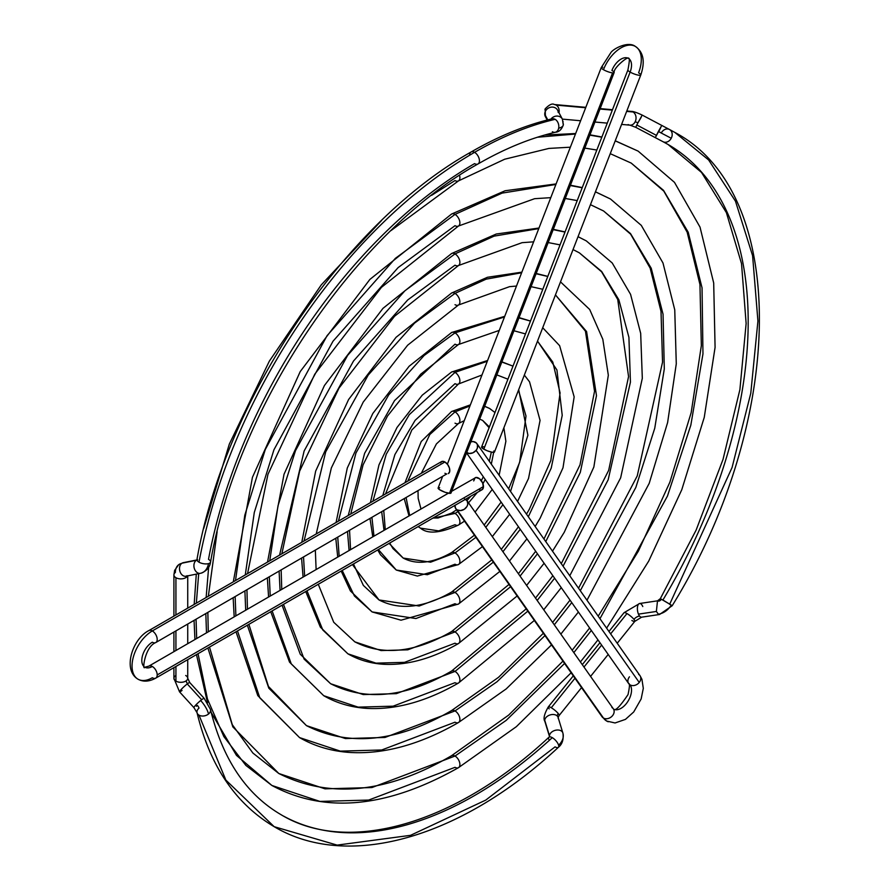 <?xml version="1.0" encoding="UTF-8"?>
<svg xmlns="http://www.w3.org/2000/svg" width="890" height="890" viewBox="0 0 890 890"><rect width="100%" height="100%" fill="white"/><g stroke="black" fill="none" stroke-linecap="round" stroke-linejoin="round"><path stroke-width="1.33" d="M404.983 482.714L421.226 441.518L451.553 411.536A6.909 3.994 60 0 1 455.013 411.881L469.965 405.951L455.013 411.881A6.909 3.994 -120 0 0 451.586 411.514L470.376 404.872M484.638 406.33L489.567 408.454L484.638 406.33M433.041 518.024L438.058 517.991L451.553 513.096A6.909 3.994 60 0 1 455.013 513.43L457.872 511.661L455.013 513.43A6.909 3.994 -120 0 0 451.586 513.074L456.57 509.825M468.552 502.828L477.351 492.437L468.552 502.828M482.947 483.737L485.228 479.488L482.947 483.737M491.302 464.113L493.705 452.376L491.302 464.113M489.389 426.966L482.647 420.425L489.389 426.966M458.439 525.078A6.909 3.994 -120 0 0 459.529 519.549A6.909 3.994 -120 0 0 455.013 513.43L432.674 518.236L455.013 513.43A6.909 3.994 60 0 1 459.529 519.549A6.909 3.994 60 0 1 458.439 525.078A6.909 3.994 60 0 1 455.013 524.722L438.726 530.896L420.458 528.137L418.122 526.624M409.689 515.544L406.163 497.988L409.689 515.544M407.787 481.101L429.814 434.509L455.013 411.881L429.814 434.509L407.787 481.101M421.315 473.28L436.411 443.921L458.472 423.507A6.909 3.994 -120 0 0 459.529 417.989A6.909 3.994 -120 0 0 455.013 411.881A6.909 3.994 60 0 1 459.529 417.989A6.909 3.994 60 0 1 458.439 423.518A6.909 3.994 60 0 1 455.013 423.162M370.418 502.672L378.962 464.892L396.996 427.5L422.227 395.182L451.553 372.042A6.909 3.994 60 0 1 455.013 372.376L487.286 361.284L455.013 372.376A6.909 3.994 -120 0 0 451.586 372.02L487.587 360.506M501.827 362.041L512.996 366.135L501.827 362.041M389.108 543.378L403.181 558.063C416.587 565.106 432.707 563.281 451.553 552.59A6.909 3.994 60 0 1 455.013 552.924L475.916 537.337L455.013 552.924A6.909 3.994 -120 0 0 451.586 552.568L474.415 535.19M485.784 527.347L502.928 504.675L485.784 527.347M510.537 491.469L527.892 435.21L518.692 389.642L527.892 435.21L510.537 491.469M507.923 379.185L496.831 374.89M458.439 564.572A6.909 3.994 -120 0 0 459.529 559.042A6.909 3.994 -120 0 0 455.013 552.924L430.582 562.191L403.181 558.063L430.582 562.191L455.013 552.924A6.909 3.994 60 0 1 459.529 559.042A6.909 3.994 60 0 1 458.439 564.572A6.909 3.994 60 0 1 455.013 564.216L427.322 574.718L396.272 570.034L378.384 549.575L396.272 570.034L380.475 554.748L377.727 549.953M373.978 536.158L371.953 517.735L373.978 536.158M372.899 501.237L386.249 454.189L409.233 414.695L455.013 372.376L409.233 414.695L386.249 454.189L372.899 501.237M458.439 384.024A6.909 3.994 -120 0 0 459.529 378.495A6.909 3.994 -120 0 0 455.013 372.376A6.909 3.994 60 0 1 459.529 378.495A6.909 3.994 60 0 1 458.439 384.024A6.909 3.994 60 0 1 455.013 383.668L415.107 420.358L394.915 454.534L382.8 495.519M381.732 512.095L384.024 530.351M336.075 522.497L347.289 467.995L372.799 413.505L409.133 366.246L451.553 332.549A6.909 3.994 60 0 1 455.013 332.882L504.485 316.962L455.013 332.882A6.909 3.994 -120 0 0 451.586 332.526L504.741 316.306M518.959 317.875L530.473 321.079L518.959 317.875M352.418 564.572L379.007 599.949C399.71 610.607 423.896 607.981 451.553 592.084A6.909 3.994 60 0 1 455.013 592.428L493.349 562.135L455.013 592.428A6.909 3.994 -120 0 0 451.586 592.061L491.77 559.899M502.928 551.744L520.238 529.305L502.928 551.744M528.315 516.767L551.21 468.151L562.224 415.352L556.929 369.984L537.527 341.104L556.929 369.984L562.224 415.352L551.21 468.151L528.315 516.767M458.439 604.065A6.909 3.994 -120 0 0 459.529 598.536A6.909 3.994 -120 0 0 455.013 592.428L419.179 606.012L379.007 599.949L419.179 606.012L455.013 592.428A6.909 3.994 60 0 1 459.529 598.536A6.909 3.994 60 0 1 458.439 604.065A6.909 3.994 60 0 1 455.013 603.709L415.919 618.528L372.087 611.919L354.431 596L342.216 570.457L354.431 596L372.087 611.919L350.404 590.927L341.17 571.057M339.168 556.25L337.755 537.482L339.168 556.25M338.411 521.151L355.955 452.999L388.685 394.915L424.096 355.522L455.013 332.882L424.096 355.522L388.685 394.915L355.955 452.999L338.411 521.151M458.439 344.53A6.909 3.994 -120 0 0 459.529 339.001A6.909 3.994 -120 0 0 455.013 332.882A6.909 3.994 60 0 1 459.529 339.001A6.909 3.994 60 0 1 458.439 344.53A6.909 3.994 60 0 1 455.013 344.174L394.559 400.567L364.611 453.344L348.246 515.466M347.523 531.842L349.08 550.532M301.788 542.288L315.661 471.11L348.602 399.521L396.05 337.31L451.553 293.044A6.909 3.994 60 0 1 455.013 293.389L486.129 279.16L521.64 272.752L486.129 279.16L455.013 293.389A6.909 3.994 -120 0 0 451.586 293.032L487.442 277.28L521.874 272.151M536.08 273.742L547.784 276.467L536.08 273.742M560.511 281.874L589.681 309.475L602.808 339.257L608.326 375.224L593.864 466.994L564.249 532.287L552.501 551.177M318.275 584.274L333.728 622.266L354.821 641.846L381.087 650.568L407.776 649.834L455.013 631.922L407.776 649.834L381.087 650.568L354.821 641.846C382.834 656.097 415.085 652.67 451.553 631.577A6.909 3.994 60 0 1 455.013 631.922L510.615 586.699L455.013 631.922A6.909 3.994 -120 0 0 451.586 631.555L509.002 584.419M520.06 576.108L537.449 553.78L520.06 576.108M545.759 541.576L580.291 472.412L596.489 395.672L586.588 331.581L555.46 294.89L586.588 331.581L596.489 395.672L580.291 472.412L545.759 541.576M458.439 643.559A6.909 3.994 -120 0 0 459.529 638.03A6.909 3.994 -120 0 0 455.013 631.922A6.909 3.994 60 0 1 459.529 638.03A6.909 3.994 60 0 1 458.439 643.559A6.909 3.994 60 0 1 455.013 643.203L404.527 662.349L375.992 663.139L347.901 653.816L322.814 629.998L306.972 590.804L322.814 629.998L347.901 653.816L320.344 627.116L305.715 591.527M304.647 576.186L303.546 557.24L304.647 576.186M304.057 540.975L325.718 451.82L368.16 375.146L414.518 323.137L455.013 293.389L414.518 323.137L368.16 375.146L325.718 451.82L304.057 540.975M458.439 305.036A6.909 3.994 -120 0 0 459.529 299.507A6.909 3.994 -120 0 0 455.013 293.389A6.909 3.994 60 0 1 459.529 299.507A6.909 3.994 60 0 1 458.439 305.036A6.909 3.994 60 0 1 455.013 304.68M267.534 562.068L284.032 474.236L324.416 385.537L382.956 308.374L451.553 253.55A6.909 3.994 60 0 1 455.013 253.895L494.117 236.128L538.773 228.596L494.117 236.128L455.013 253.895A6.909 3.994 -120 0 0 451.586 253.539L496.275 234.014L538.995 228.029M553.191 229.642L565.005 232.067L553.191 229.642M578.044 236.684L586.299 240.89L578.044 236.684L586.299 240.89L612.22 262.973L630.565 294.345L640.678 333.361L642.313 378.272L620.653 477.819L569.767 575.741M282.063 605.189L300.286 654.25L330.635 683.731C365.968 701.587 406.274 697.371 451.553 671.071A6.909 3.994 60 0 1 455.013 671.416L527.815 611.174L455.013 671.416A6.909 3.994 -120 0 0 451.586 671.06L526.19 608.86M537.171 600.461L554.615 578.211L537.171 600.461M563.058 566.196L608.148 479.832L630.431 382.155L628.919 337.366L618.85 299.774L601.629 271.428L579.39 252.86L601.629 271.428L618.85 299.774L628.919 337.366L630.431 382.155L608.148 479.832L563.058 566.196M458.439 683.053A6.909 3.994 -120 0 0 459.529 677.524A6.909 3.994 -120 0 0 455.013 671.416L396.384 693.644L363.253 694.567L330.635 683.731L363.253 694.567L396.384 693.644L455.013 671.416A6.909 3.994 60 0 1 459.529 677.524A6.909 3.994 60 0 1 458.439 683.053A6.909 3.994 60 0 1 455.013 682.697L393.124 706.171L358.147 707.138L323.726 695.702L291.286 663.94L272.129 610.918L291.286 663.94L323.726 695.702L289.55 662.16L270.727 611.73M270.237 596.055L269.336 576.987L270.237 596.055M269.759 560.778L278.003 505.765L295.502 450.64L347.634 355.377L404.95 290.741L455.013 253.895L404.95 290.741L347.634 355.377L295.502 450.64L278.003 505.765L269.759 560.778M458.439 265.543A6.909 3.994 -120 0 0 459.529 260.014A6.909 3.994 -120 0 0 455.013 253.895A6.909 3.994 60 0 1 459.529 260.014A6.909 3.994 60 0 1 458.439 265.543A6.909 3.994 60 0 1 455.013 265.175L407.676 299.997L353.497 361.029L304.135 450.974L279.56 555.126M279.115 571.335L280.061 590.381M233.302 581.837L252.426 477.351L300.23 371.564L369.873 279.438L451.553 214.056A6.909 3.994 60 0 1 455.013 214.401L502.094 193.108L555.894 184.464L502.094 193.108L455.013 214.401A6.909 3.994 -120 0 0 451.586 214.045L505.12 190.749L556.105 183.918M570.301 185.543L582.205 187.757L570.301 185.543M595.432 191.851L610.484 199.004L595.432 191.851M247.364 625.214L268.791 688.159L306.449 725.628C349.091 747.077 397.463 742.06 451.553 710.565A6.909 3.994 60 0 1 455.013 710.91L497.065 681.718L544.98 635.594L497.065 681.718L455.013 710.91A6.909 3.994 -120 0 0 451.586 710.554L498.556 677.29L543.345 633.268M554.292 624.802L571.758 602.597L554.292 624.802M580.302 590.715L635.849 487.397L654.762 428.201L664.296 368.938L663.05 314.237L651.224 268.246L630.509 233.581L603.576 210.975L630.509 233.581L651.224 268.246L663.05 314.237L664.296 368.938L654.762 428.201L635.849 487.397L580.302 590.715M458.439 722.547A6.909 3.994 -120 0 0 459.529 717.017A6.909 3.994 -120 0 0 455.013 710.91L384.981 737.465L345.409 738.555L306.449 725.628L345.409 738.555L384.981 737.465L455.013 710.91A6.909 3.994 60 0 1 459.529 717.017A6.909 3.994 60 0 1 458.439 722.547A6.909 3.994 60 0 1 455.013 722.191L381.721 749.992L340.303 751.127L299.541 737.587L259.802 697.838L237.485 630.921L259.802 697.838L299.541 737.587L257.788 695.591L235.995 631.789M235.894 615.88L235.138 596.734L235.894 615.88M235.494 580.569L244.806 515.188L265.298 449.472L327.108 335.619L395.371 258.356L455.013 214.401L395.371 258.356L327.108 335.619L265.298 449.472L244.806 515.188L235.494 580.569M458.439 226.049A6.909 3.994 -120 0 0 459.529 220.52A6.909 3.994 -120 0 0 455.013 214.401A6.909 3.994 60 0 1 459.529 220.52A6.909 3.994 60 0 1 458.439 226.049A6.909 3.994 60 0 1 455.013 225.682L398.108 267.612L332.971 341.271L273.931 449.806L254.284 512.495L245.284 574.918M244.906 591.094L245.696 610.217M440.405 462.867L442.208 461.376L444.922 461.988L152.312 630.932L444.922 461.988L447.637 464.513L449.439 468.084L449.717 471.5L448.382 473.614A6.909 3.994 -120 0 0 449.439 468.084A6.909 3.994 -120 0 0 444.922 461.988A6.909 3.994 -120 0 0 441.473 461.643L148.853 630.587C132.61 638.642 122.23 669.903 137.972 679.181C143.279 682.085 149.209 681.718 155.772 678.102A6.909 3.994 -120 0 0 157.196 674.931A6.909 3.994 -120 0 0 152.312 666.477A6.909 3.994 60 0 0 148.853 666.132L144.881 667.211A14.852 8.577 120 0 0 152.312 666.477A6.909 3.994 60 0 1 157.196 674.931A6.909 3.994 60 0 1 155.772 678.102A6.909 3.994 60 0 1 152.312 677.757A28.68 16.554 -60 0 1 136.181 677.835A28.68 16.554 -60 0 1 134.145 654.439A28.68 16.554 -60 0 1 152.312 630.932A6.909 3.994 -120 0 0 148.886 630.565M148.853 630.587A6.909 3.994 60 0 1 152.312 630.932A6.909 3.994 60 0 1 156.829 637.018A6.909 3.994 60 0 1 155.772 642.558A6.909 3.994 60 0 1 152.312 642.213A14.852 8.577 120 0 0 142.901 654.395A14.852 8.577 120 0 0 143.958 666.521M145.537 667.522A14.852 8.577 -60 0 0 152.312 666.477A6.909 3.994 -120 0 0 148.886 666.12M480.455 490.034L482.035 489.734A6.909 3.994 -120 0 0 483.47 486.563L157.196 674.931L483.47 486.563A6.909 3.994 -120 0 0 480.455 479.61A6.909 3.994 -120 0 0 475.127 477.763L473.703 480.923M446.791 473.925L155.772 642.558A6.909 3.994 -120 0 0 156.829 637.04A6.909 3.994 -120 0 0 152.312 630.932A28.68 16.554 120 0 0 134.145 654.439A28.68 16.554 120 0 0 136.181 677.835M445.879 473.714L444.922 473.28M155.772 678.102L482.035 489.734L483.381 487.609L482.647 482.959L479.543 478.764L475.872 477.485L451.664 491.302M478.586 489.389L479.543 489.823M634.548 46.013A28.68 16.554 120 0 0 603.465 69.698A6.909 1.457 -158.8 0 1 601.251 67.573A6.909 1.457 21.2 0 0 603.465 69.698A28.68 16.554 -60 0 1 634.548 46.013A28.68 16.554 -60 0 1 638.586 72.835A6.909 1.457 -158.8 0 1 640.789 74.949A6.909 1.457 -158.8 0 1 636.795 74.793A6.909 1.457 -158.8 0 1 630.12 72.079A14.852 8.577 120 0 0 628.029 58.184A14.852 8.577 120 0 0 611.919 70.455A6.909 1.457 -158.8 0 1 614.133 72.568A6.909 1.457 -158.8 0 1 612.576 72.891L449.439 493.349A6.909 1.457 21.2 0 0 450.996 493.027L614.133 72.568C613.199 67.862 628.807 55.414 628.451 58.395C629.786 57.472 629.608 61.321 627.906 69.954A6.909 1.457 21.2 0 0 630.12 72.079L483.815 449.161A6.909 1.457 21.2 0 0 490.49 451.875A6.909 1.457 21.2 0 0 494.484 452.031L640.789 74.949A6.909 1.457 21.2 0 1 636.84 74.816A6.909 1.457 21.2 0 1 630.12 72.079A6.909 1.457 -158.8 0 1 627.906 69.954L481.601 447.036A6.909 1.457 21.2 0 0 483.815 449.161L630.12 72.079A14.852 8.577 -60 0 0 628.029 58.184M442.352 477.096L438.114 488.032A6.909 1.457 21.2 0 0 442.052 491.046A6.909 1.457 21.2 0 0 449.439 493.349L612.576 72.891A6.909 1.457 -158.8 0 1 603.465 69.698A6.909 1.457 21.2 0 0 612.576 72.891A6.909 1.457 21.2 0 0 614.144 72.546M447.37 464.168L601.251 67.573A6.909 1.457 -158.8 0 1 602.808 67.251M493.828 450.963L494.495 451.797M494.462 452.087L492.014 452.231L487.242 450.785L482.936 448.616L481.913 446.78M482.425 446.691L484.082 446.847M438.425 487.776L439.449 489.611L445.022 492.259L450.173 493.372L450.974 493.082L450.34 491.959M439.671 487.709L438.937 487.687M465.459 499.301A6.909 5.451 144.9 0 1 465.615 499.379A6.909 5.451 144.9 0 1 467.039 500.67A6.909 5.451 144.9 0 1 465.459 508.346A6.909 5.451 144.9 0 1 457.149 509.914L603.465 718.052A28.68 16.554 120 0 0 608.248 721.768A28.68 16.554 -60 0 1 603.465 718.052A6.909 5.451 144.9 0 1 602.007 716.717M638.586 674.364A6.909 5.451 144.9 0 1 640.032 675.699L641.935 679.315L643.303 688.359L641.145 698.962L633.725 711.956L625.459 719.376L615.068 722.969L606.68 721.045L602.04 716.761A6.909 5.451 -35.1 0 0 603.465 718.052A6.909 5.451 -35.1 0 0 611.764 716.483A6.909 5.451 -35.1 0 0 613.344 708.818L613.588 709.074C615.101 711.477 619.918 706.649 628.04 694.567C629.675 686.824 629.898 683.175 628.696 683.598A6.909 5.451 -35.1 0 0 630.12 684.888A14.852 8.577 -60 0 1 627.839 701.498A14.852 8.577 -60 0 1 614.4 709.452A14.852 8.577 120 0 0 627.839 701.498A14.852 8.577 120 0 0 630.12 684.888A6.909 5.451 144.9 0 1 628.663 683.553A6.909 5.451 144.9 0 1 629.464 676.812M470.877 441.785A6.909 5.451 144.9 0 1 476.862 443.565A6.909 5.451 144.9 0 1 476.106 450.362L639.231 682.452A6.909 5.451 -35.1 0 0 639.999 675.655A6.909 5.451 144.9 0 1 639.231 682.452A6.909 5.451 144.9 0 1 630.12 684.888A6.909 5.451 -35.1 0 0 639.231 682.452L476.106 450.362A6.909 5.451 144.9 0 1 466.683 452.609M611.919 707.528A6.909 5.451 144.9 0 1 613.377 708.863A6.909 5.451 144.9 0 1 611.741 716.517A6.909 5.451 144.9 0 1 603.465 718.052L457.149 509.914A6.909 5.451 144.9 0 1 455.736 508.624A6.909 5.451 144.9 0 1 454.957 505.364M454.968 505.231L455.602 508.435L457.149 509.914L460.586 510.593L464.28 509.269L467.005 506.388L467.795 504.074L467.161 500.859L464.58 498.934M470.754 441.818L473.257 441.596L476.317 442.931L477.452 444.733L477.351 448.137L476.106 450.362L472.924 452.81L469.175 453.488L466.115 452.153M537.404 137.238L575.463 134.034L537.404 137.238M589.859 135.147L601.818 137.194L589.859 135.147M615.224 140.865L638.13 151.122L615.224 140.865M451.586 755.688A6.909 3.994 60 0 1 455.013 756.044L506.199 720.366L564.583 663.473L506.199 720.366L455.013 756.044A6.909 3.994 -120 0 0 451.586 755.688M573.839 652.615L591.338 630.454L573.839 652.615M599.96 618.683L667.456 496.053L690.829 425.175L702.966 353.875L702.043 287.837L688.215 232.234L663.517 190.338L631.221 163.093L663.517 190.338L688.215 232.234L702.043 287.837L702.966 353.875L690.829 425.175L667.456 496.053L599.96 618.683M207.893 648.009L232.835 726.885L278.804 773.499L325.017 788.84L371.942 787.55L455.013 756.044A6.909 3.994 60 0 1 459.529 762.163A6.909 3.994 60 0 1 458.439 767.692A6.909 3.994 60 0 1 455.013 767.325L368.694 800.066L319.911 801.412L271.895 785.47L245.851 765.378L223.846 736.564L207.47 699.051L198.036 653.694L207.47 699.051L223.846 736.564L245.851 765.378L271.895 785.47L236.484 755.388L211.23 712.556M196.69 638.519L196.045 619.295L196.69 638.519M196.345 603.164L198.715 573.416L196.345 603.164M391.01 230.566L458.472 180.893A6.909 3.994 -120 0 0 459.529 175.363A6.909 3.994 60 0 1 458.439 180.904A6.909 3.994 60 0 1 455.013 180.548L431.583 195.355M208.649 567.241L206.135 597.524M205.824 613.655L206.491 632.857M271.895 785.47C324.906 813.894 387.094 807.964 458.472 767.669A6.909 3.994 -120 0 0 459.529 762.163A6.909 3.994 -120 0 0 455.013 756.044L371.942 787.55L325.017 788.84L278.804 773.499L252.871 753.029L232.279 724.671L209.495 647.086M657.521 600.861L658.711 601.139A3.46 2.87 -57.3 0 0 661.292 599.315L662.905 600.038A386.972 223.412 120 0 0 668.613 144.792A386.972 223.412 -60 0 1 662.905 600.038L671.238 605.067A17.277 14.362 122.7 0 1 658.366 614.189L659.579 614.467M657.499 600.861L656.375 611.452L658.366 614.189A17.277 14.362 -57.3 0 0 671.238 605.067L660.335 598.647L657.521 600.828L639.61 603.509A6.909 3.104 81.5 0 0 638.464 614.133L656.375 611.452L658.366 614.189L659.557 614.478L672.195 605.734C785.948 421.471 789.975 193.263 674.954 132.488L669.625 129.573A6.909 5.64 117.4 0 1 671.238 138.262A6.909 5.64 117.4 0 1 663.095 141.755A6.909 5.64 -62.6 0 0 671.238 138.262L658.366 131.509L655.307 137.661L661.771 125.446L658.366 131.509L671.238 138.262A6.909 5.64 -62.6 0 0 669.625 129.573A6.909 5.64 -62.6 0 0 669.425 129.462A6.909 5.64 117.4 0 1 669.625 129.573L674.954 132.488L708.629 159.966L735.474 201.196L752.595 255.686L757.924 321.034L750.782 393.258L732.081 467.495L669.625 604.343M662.905 141.643A6.909 5.64 -62.6 0 0 663.106 141.755L668.034 144.458L701.52 172.438L726.385 212.621L741.526 263.64L746.131 323.482L739.89 389.664L723.003 459.474L696.136 530.084L660.335 598.647M660.703 127.76L658.711 131.598L661.292 132.955A6.909 5.64 117.4 0 1 669.425 129.462M631.132 111.384A6.909 5.451 95.1 0 1 633.024 111.973A6.909 5.451 95.1 0 1 635.104 121.886A3.46 0.979 -152.6 0 1 637.908 122.853L641.134 117.413M562.424 119.16A6.909 6.119 151.8 0 0 550.921 119.104A6.909 6.119 -28.2 0 1 562.391 119.115L557.585 110.138A6.909 6.119 151.8 0 0 551.577 107.123A6.909 6.119 151.8 0 0 545.481 111.128A6.909 6.119 151.8 0 0 544.758 114.287A6.909 6.119 151.8 0 0 545.403 116.668L545.181 108.858A17.277 4.895 27.4 0 0 545.481 111.128A17.277 4.895 -152.6 0 1 545.181 108.858C549.241 104.631 552.289 103.184 554.337 104.519A6.909 5.451 95.1 0 1 556.161 105.109L585.665 107.746L556.161 105.109A6.909 5.451 95.1 0 1 559.009 112.808A6.909 5.451 -84.9 0 0 556.161 105.109A6.909 5.451 -84.9 0 0 554.27 104.519M545.347 116.557A6.909 6.119 -28.2 0 1 544.758 114.287L547.762 119.883L544.758 114.287A6.909 6.119 -28.2 0 1 545.481 111.128A6.909 6.119 -28.2 0 1 551.644 107.112A6.909 6.119 -28.2 0 1 557.641 110.238A6.909 6.119 -28.2 0 1 558.23 112.518M563.036 121.485A6.909 6.119 -28.2 0 1 562.925 122.931A17.277 6.464 -168.7 0 1 563.303 124.967A17.277 6.464 -168.7 0 1 558.664 128.193A6.909 4.962 76.8 0 1 555.427 132.232A6.909 4.962 76.8 0 1 552.356 131.742M580.614 120.751L562.391 119.115L563.303 124.945C561.601 129.629 558.942 132.065 555.327 132.265A6.909 4.962 -103.2 0 0 558.664 128.193A6.909 4.962 -103.2 0 0 555.138 119.327A400.789 231.4 120 0 0 474.559 152.335A6.909 3.994 60 0 1 479.076 158.453A6.909 3.994 60 0 1 477.986 163.983A6.909 3.994 -120 0 0 479.076 158.453A6.909 3.994 -120 0 0 474.559 152.335A400.789 231.4 120 0 0 199.004 562.191A6.909 2.948 10.5 0 0 208.516 563.615A6.909 2.948 10.5 0 0 210.563 561.979M173.906 616.125L173.906 574.884A6.909 3.994 0 0 0 175.931 577.71A6.909 3.994 180 0 1 173.906 574.884L174.618 570.401L178.701 564.694L183.284 562.669A6.909 5.051 78.6 0 0 182.038 563.17L196.434 560.266A6.909 5.051 78.6 0 0 194.309 568.421A6.909 5.051 78.6 0 0 200.384 573.327A6.909 5.051 78.6 0 0 200.662 573.26A17.277 11.77 -105.5 0 0 201.251 573.115C206.792 570.813 209.895 567.108 210.552 562.024C237.274 407.097 354.709 232.568 478.008 163.96A6.909 3.994 60 0 1 474.559 163.627A386.972 223.412 120 0 0 208.505 559.343A6.909 2.948 -169.5 0 1 210.552 562.046A6.909 2.948 -169.5 0 1 208.516 563.615A17.277 11.77 74.5 0 1 201.251 573.115A17.277 11.77 74.5 0 1 200.662 573.26A6.909 5.051 -101.4 0 1 200.406 573.327A6.909 5.051 -101.4 0 1 194.32 568.432A6.909 5.051 -101.4 0 1 196.434 560.266L182.038 563.17A6.909 5.051 78.6 0 0 181.749 563.359A17.277 11.136 -126.6 0 0 178.667 564.727A17.277 11.136 53.4 0 1 181.749 563.359A6.909 5.051 78.6 0 0 179.991 571.547A6.909 5.051 78.6 0 0 186.01 576.219A6.909 5.051 -101.4 0 1 179.98 571.525A6.909 5.051 -101.4 0 1 181.749 563.359A6.909 5.051 -101.4 0 1 182.038 563.17A6.909 5.051 -101.4 0 1 183.318 562.658M187.267 575.719A6.909 5.051 -101.4 0 1 185.988 576.219L186.945 575.785M175.931 577.71A6.909 3.994 0 0 0 186.277 577.332A3.46 2.225 53.4 0 1 186.644 576.086A3.46 2.225 -126.6 0 0 186.277 577.332A6.909 3.994 180 0 1 175.931 577.71L175.931 614.957L175.931 577.71M182.038 690.451A6.909 0.812 -42.3 0 1 181.749 690.673A6.909 0.812 -42.3 0 1 179.546 691.853A6.909 0.812 -42.3 0 1 181.849 688.771A6.909 0.812 -42.3 0 1 187.267 683.943A6.909 0.812 -42.3 0 1 187.556 683.72A3.46 2.225 53.4 0 1 186.277 680.761A6.909 3.994 180 0 1 175.931 681.128A6.909 3.994 180 0 1 173.906 678.325A6.909 3.994 180 0 1 175.363 675.866M548.752 739.312A6.909 2.692 47.4 0 1 548.997 737.176C454.634 825.119 347.211 854.778 281.073 814.706C246.207 794.325 222.678 759.259 210.485 709.497A6.909 4.806 166.7 0 1 208.516 714.014A17.277 7.109 -129.3 0 0 200.662 700.519A6.909 0.812 137.7 0 0 193.953 707.661A6.909 0.812 -42.3 0 1 193.942 707.65A6.909 0.812 -42.3 0 1 200.662 700.519A6.909 0.812 -42.3 0 1 201.663 699.74A6.909 0.812 -42.3 0 1 204.155 698.339A6.909 0.812 137.7 0 0 201.663 699.74A6.909 0.812 137.7 0 0 200.662 700.519A17.277 7.109 50.7 0 1 208.516 714.014A6.909 4.806 -13.3 0 0 210.496 709.586M197.013 712.59A6.909 4.806 -13.3 0 0 199.004 715.148L225.871 780.085L274.165 826.677L225.871 780.085L199.004 715.148A6.909 4.806 -13.3 0 0 208.516 714.014A6.909 4.806 166.7 0 1 199.004 715.148A6.909 4.806 166.7 0 1 197.035 712.69A6.909 4.806 166.7 0 1 198.993 708.162A3.46 1.424 -129.3 0 0 197.424 705.47A6.909 0.812 -42.3 0 1 196.434 706.248M558.319 747.366A6.909 2.692 -132.6 0 0 558.586 745.208A6.909 2.692 -132.6 0 0 552.278 737.654A386.972 223.412 -60 0 1 283.632 816.141A386.972 223.412 120 0 0 552.278 737.654A6.909 2.692 47.4 0 1 558.586 745.208A17.277 12.66 -15.5 0 0 562.936 733.238A17.277 12.66 -15.5 0 0 562.869 732.993A17.277 12.66 164.5 0 1 562.936 733.238A17.277 12.66 164.5 0 1 558.586 745.208A6.909 2.692 47.4 0 1 558.341 747.344A6.909 2.692 47.4 0 1 555.06 746.866L485.795 800.077L410.557 835.321L337.132 845.111L274.165 826.677C348.19 870.72 461.22 837.802 558.341 747.344C562.246 744.307 563.77 739.601 562.936 733.227L562.836 732.915A6.909 4.706 163 0 0 555.672 730.223A6.909 4.706 163 0 0 549.486 735.808A6.909 4.706 163 0 0 549.53 736.531A6.909 4.706 -17 0 1 549.486 735.808A6.909 4.706 -17 0 1 555.672 730.223A6.909 4.706 -17 0 1 562.836 732.915A6.909 4.706 -17 0 1 562.869 732.993M549.62 736.92L548.997 737.176A6.909 2.692 47.4 0 1 552.278 737.654A6.909 2.692 -132.6 0 0 549.019 737.154M559.12 715.527A6.909 1.457 -141.2 0 0 558.253 713.558A3.46 2.448 -38.7 0 0 557.507 716.294A6.909 4.706 -17 0 1 558.108 717.44A6.909 4.706 -17 0 1 558.23 718.553M656.375 611.452L638.464 614.133A6.909 3.104 -98.5 0 1 639.598 603.509A6.909 3.104 -98.5 0 1 641.69 604.644A6.909 3.104 -98.5 0 1 642.78 606.546M659.557 614.5L641.645 617.171L634.815 621.354A6.909 1.457 -141.2 0 0 633.958 619.373A6.909 4.884 141.3 0 1 639.554 616.036A6.909 3.104 -98.5 0 1 638.464 614.133A6.909 3.104 81.5 0 0 639.554 616.036A6.909 3.104 81.5 0 0 641.645 617.171A6.909 3.104 -98.5 0 1 639.554 616.036A6.909 4.884 -38.7 0 0 633.958 619.373A6.909 1.457 38.8 0 1 634.826 621.342A6.909 1.457 38.8 0 1 631.878 620.497M636.817 124.989L656.375 135.347L636.817 124.989L637.908 122.853L635.738 127.315L636.817 124.989M642.202 115.088L637.908 122.853A3.46 0.979 27.4 0 0 635.104 121.886A6.909 5.451 -84.9 0 0 633.024 111.973L626.649 111.406L633.024 111.973A6.909 5.451 -84.9 0 0 631.188 111.384C633.035 111.272 636.706 112.507 642.202 115.088L670.949 130.274M663.083 141.744L635.738 127.315L629.964 125.156A6.909 5.451 -84.9 0 0 635.104 121.886A6.909 5.451 95.1 0 1 630.02 125.156A6.909 5.451 95.1 0 1 628.129 124.567M612.32 110.126L599.994 109.025L612.32 110.126M469.675 155.205A6.909 3.994 60 0 1 471.133 151.979A6.909 3.994 60 0 1 474.559 152.335A400.789 231.4 -60 0 1 555.138 119.327A6.909 4.962 -103.2 0 0 552.167 118.804C525.59 125.09 498.567 136.148 471.099 152.001C343.829 223.056 224.58 400.522 196.968 559.499L196.701 560.299L197.536 559.81M187.501 575.919A6.909 3.994 180 0 1 186.277 577.332A6.909 3.994 0 0 0 187.501 575.919M179.546 691.853L173.906 678.314A6.909 3.994 0 0 0 175.931 681.128L175.931 666.454L175.931 681.128A6.909 3.994 0 0 0 186.277 680.761A6.909 3.994 0 0 0 187.734 678.314A6.909 3.994 180 0 1 186.277 680.761A3.46 2.225 -126.6 0 0 187.556 683.72A6.909 0.812 137.7 0 0 187.267 683.943A6.909 0.812 137.7 0 0 181.871 688.749A6.909 0.812 137.7 0 0 179.546 691.853L193.942 707.65L197.035 712.679C209.806 765.723 235.516 803.715 274.165 826.677M175.931 630.91L175.931 650.501L175.931 630.91M201.663 699.74L187.267 683.943L201.663 699.74M544.869 721.412A6.909 4.706 -17 0 1 544.747 720.288L549.486 735.808L544.747 720.288A6.909 4.706 -17 0 1 550.053 714.948A6.909 4.706 -17 0 1 557.507 716.294A6.909 4.706 163 0 0 550.053 714.948A6.909 4.706 163 0 0 544.747 720.288A6.909 4.706 163 0 0 544.88 721.445C543.111 718.786 544.268 713.936 548.329 706.883A6.909 1.457 38.8 0 1 551.277 707.739A6.909 1.457 38.8 0 1 558.253 713.558A6.909 1.457 38.8 0 1 559.109 715.538L558.13 717.551M562.836 732.915L558.097 717.396A6.909 4.706 163 0 0 557.507 716.294A3.46 2.448 141.3 0 1 558.253 713.558A6.909 1.457 -141.2 0 0 551.277 707.739L574.973 678.258L551.277 707.739A6.909 1.457 -141.2 0 0 548.318 706.894M626.983 613.555L610.64 633.88L626.983 613.555A6.909 1.457 38.8 0 1 633.958 619.373A6.909 1.457 -141.2 0 0 626.983 613.555A6.909 1.457 -141.2 0 0 624.046 612.698A6.909 1.457 38.8 0 1 626.983 613.555M601.629 645.094L583.985 667.044L601.629 645.094M549.186 708.863A6.909 1.457 38.8 0 1 548.329 706.883L573.282 675.855M185.71 675.488A6.909 3.994 180 0 1 187.734 678.291L189.759 682.541A6.909 0.812 137.7 0 0 187.556 683.72A6.909 0.812 -42.3 0 1 189.748 682.541L204.155 698.339L210.485 709.497M173.906 574.884A6.909 3.994 180 0 1 175.363 572.448A17.277 11.136 53.4 0 1 178.667 564.727M186.01 576.219L201.229 573.127A17.277 11.77 -105.5 0 0 208.516 563.615A6.909 2.948 -169.5 0 1 199.004 562.191A6.909 2.948 -169.5 0 1 196.968 559.487M196.957 559.543A6.909 2.948 10.5 0 0 199.004 562.191A400.789 231.4 -60 0 1 474.559 152.335A6.909 3.994 -120 0 0 471.133 151.979M552.067 118.826A6.909 4.962 76.8 0 1 555.138 119.327A6.909 4.962 76.8 0 1 558.664 128.193A17.277 6.464 11.3 0 0 563.303 124.967M484.672 406.229L489.567 408.454L494.985 412.537M466.972 500.58L470.843 496.186M481.323 480.656L483.326 476.784M489.311 461.276L491.336 452.087M489.099 427.723L482.647 420.425L479.666 419.134M409.011 515.933L404.349 499.034M420.458 528.137C427.589 534.267 440.261 533.244 458.472 525.056L464.524 521.128M421.003 509.013L418.178 498.367L418.011 491.147M503.885 427.823L505.876 441.295L499.134 475.238M492.237 489.455L475.06 512.095M458.472 423.507L464.246 420.67M501.893 361.841L512.996 366.135M484.149 525.022L501.115 502.094M508.657 488.788L519.671 462.255L526.001 416.019L518.481 390.209M372.776 536.859L370.062 518.837M396.272 570.034L417.354 576.064L458.472 564.549L482.436 546.616M403.181 558.063L392.968 548.563L389.709 543.034M385.27 529.639L383.779 510.916M385.503 493.961L411.814 430.003L458.472 384.002L481.968 375.002M524.344 375.091L529.55 381.843L540.063 420.425L528.515 478.486L517.546 501.437M509.692 514.298L492.315 536.625M519.059 317.619L530.485 321.034M501.281 549.386L518.458 526.769M526.48 514.153L529.339 509.247L550.832 460.531L560.077 392.902L552.801 362.108L537.504 341.159M337.733 557.084L335.819 538.606M372.087 611.919L401.034 620.197L458.472 604.054L499.857 571.402M379.007 599.949L363.354 585.409L353.464 563.96M350.571 549.675L349.559 530.674M350.738 514.031L363.109 464.78L387.484 416.053L420.736 374.156L458.472 344.508L499.279 330.401M542.711 327.743L559.621 345.665L574.161 396.873L562.992 467.806L540.152 518.169L535.146 526.468M526.936 538.817L509.469 561.045M513.953 330.757L525.489 333.917M536.192 273.464L547.817 276.378M518.392 573.739L535.691 551.277M543.946 539.006L579.991 464.88L594.542 391.277L585.442 331.169L555.46 294.89M303.078 577.098L301.588 558.364M347.901 653.816C358.959 660.146 371.219 663.651 384.703 664.329C408.154 665.286 432.74 658.355 458.472 643.548L517.135 595.977M316.117 569.567L315.349 550.421M316.239 533.944L331.336 467.973L363.22 402.091L407.631 345.22L458.472 305.014L509.558 286.658L516.478 286.057M544.113 563.259L526.602 585.42M531.074 286.658L542.811 289.283M553.313 229.342L565.061 231.923M535.513 598.08L552.868 575.719M561.279 563.648L608.671 470.343L628.562 376.592L617.738 299.496L601.596 271.806L579.39 252.86L573.038 249.567M268.58 597.012L267.378 578.122M323.726 695.702C337.11 703.389 351.995 707.639 368.382 708.462C396.929 709.642 426.955 701.164 458.472 683.042L534.345 620.452M330.635 683.731L304.113 659.112L283.487 604.366M281.763 589.402L281.151 570.167M281.863 553.791L299.641 471.133L339.001 388.129L394.526 316.295L458.472 265.52L522.096 242.67L533.633 241.835M561.256 587.656L543.734 609.784M548.173 242.57L560.044 244.872M570.423 185.22L582.271 187.59M595.455 191.795L610.484 199.004L641.278 225.359L662.983 262.973L674.754 309.853L676.278 363.843L667.611 422.561L649.199 483.37L586.988 600.227M552.612 622.422L570.023 600.127M578.533 588.201L637.24 475.905L662.538 362.152L661.014 311.411L650.145 268.079L630.632 234.17L603.576 210.975L590.459 204.678M234.181 616.87L233.158 597.869M299.541 737.587C314.504 746.198 331.125 751.138 349.37 752.428C383.746 754.542 420.113 744.574 458.472 722.535L506.21 688.904L551.511 644.894M306.449 725.628L268.446 686.446L248.889 624.335M247.453 609.205L246.942 589.914M247.542 573.616L267.968 474.292L314.782 374.167L381.432 287.359L458.472 226.027L534.623 198.692L550.777 197.658M578.389 612.031L560.845 634.125M565.284 198.481L577.221 200.584M148.853 666.132L448.382 493.205M144.881 667.211C142.033 671.727 144.603 646.852 155.772 642.558M601.251 67.573L610.673 52.911C612.921 48.817 628.173 40.762 635.36 46.425C643.492 52.132 645.294 61.633 640.789 74.949M628.696 683.598L466.56 452.932M467.039 500.67L613.344 708.818M455.736 508.624L602.04 716.761M476.862 443.565L639.999 675.655M544.647 135.046L575.663 133.522M589.981 134.824L601.896 137.004M615.257 140.776L638.13 151.122L674.486 182.361L700.018 227.106L713.691 282.976L715.082 347.367L704.257 417.343L681.785 489.711L648.71 561.101L606.624 628.162M278.804 773.499C329.801 799.064 387.384 793.135 451.553 755.699L508.68 715.071L562.936 661.136M572.17 650.234L589.603 627.995M598.191 616.18L638.364 551.177L669.847 482.247L691.174 412.626L701.342 345.643L699.952 284.5L687.158 232.179L663.829 191.161L631.221 163.093L610.251 153.67M207.537 702.789L196.468 654.606M194.932 639.532L194.065 620.441M194.176 604.421L196.29 574.15M203.665 528.627L229.32 444.11L269.358 361.118L321.223 284.934L381.576 220.464M208.282 631.822L207.848 612.487M208.349 596.233L217.138 531.731M597.958 639.877L580.402 661.949M571.124 672.784L516.345 726.685L458.472 767.669M458.472 180.893L504.686 159.221L548.941 148.419L570.356 147.195M584.83 148.096L596.834 150.043M478.008 163.96C504.441 148.741 530.218 138.173 555.327 132.265M629.964 125.156L621.609 124.411M607.28 123.132L594.943 122.03M187.734 575.875L187.734 608.148M187.734 624.101L187.734 643.692M187.734 659.646L187.734 678.314M634.815 621.354L617.226 643.248M608.204 654.45L590.56 676.411M581.548 687.614L559.109 715.538M608.949 631.477L624.046 612.698L639.61 603.509M599.938 642.691L582.294 664.641M544.88 721.445L549.631 736.953M173.906 678.314L173.906 667.622M173.906 651.669L173.906 632.078M183.284 562.669L197.68 559.777M547.205 120.028L545.403 116.668M554.337 104.519L585.82 107.334M600.149 108.613L612.476 109.715M626.805 110.994L631.188 111.384M672.106 130.897L671.549 130.596"/></g></svg>
